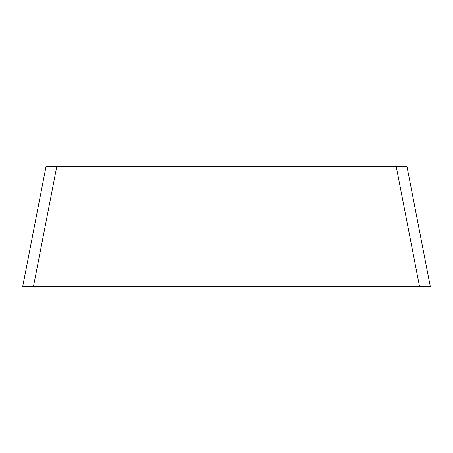 <?xml version="1.0" encoding="UTF-8"?>
<svg xmlns="http://www.w3.org/2000/svg" width="453" height="453" viewBox="0 0 453 453"><rect width="100%" height="100%" fill="white"/><g stroke="black" fill="none" stroke-linecap="round" stroke-linejoin="round"><path stroke-width="0.68" d="M56.84 166.223L33.409 286.777L22.65 286.777L46.081 166.223L406.919 166.223L430.35 286.777L33.409 286.777L419.591 286.777L396.16 166.223"/></g></svg>
